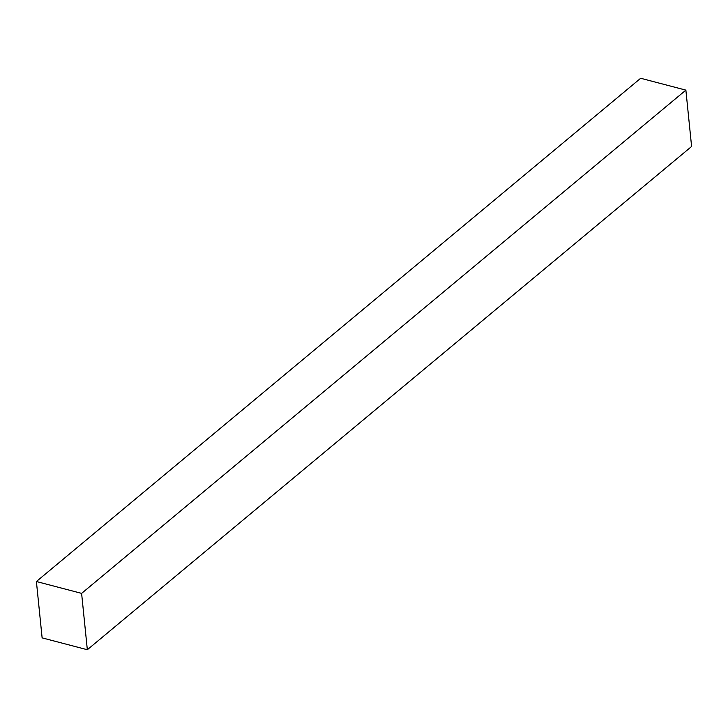 <?xml version="1.0" encoding="UTF-8"?>
<svg xmlns="http://www.w3.org/2000/svg" width="728" height="728" viewBox="0 0 728 728"><rect width="100%" height="100%" fill="white"/><g stroke="black" fill="none" stroke-linecap="round" stroke-linejoin="round"><path stroke-width="1.09" d="M36.4 581.517L81.609 593.384L87.333 649.731L42.124 637.874L36.4 581.517L640.667 78.269L685.876 90.126L691.6 146.483L87.333 649.731M685.876 90.126L81.609 593.384"/></g></svg>
